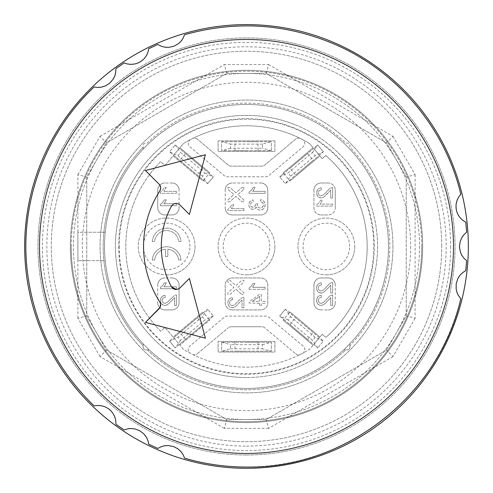 <?xml version="1.0" encoding="UTF-8"?>
<svg xmlns="http://www.w3.org/2000/svg" width="493" height="493" viewBox="0 0 493 493"><rect width="100%" height="100%" fill="white"/><g stroke="black" fill="none" stroke-linecap="round" stroke-linejoin="round"><path stroke-width="0.37" stroke-dasharray="2.46 1.85" d="M119.226 246.451A127.274 127.274 0 0 0 246.5 373.725A127.274 127.274 0 0 0 373.774 246.451A127.274 127.274 0 0 0 246.5 119.183A127.274 127.274 0 0 0 119.226 246.451M313.086 345.186L309.622 349.315A120.686 120.686 0 0 1 183.378 349.315L179.914 345.186L209.821 320.093L209.254 319.409L179.341 344.508L173.641 337.711L203.547 312.611L202.98 311.933L173.068 337.033L165.081 327.512L160.626 331.253A120.686 120.686 0 0 1 160.626 161.655L165.081 165.395L173.068 155.874L202.98 180.974L203.547 180.296L173.641 155.196L179.341 148.399L209.254 173.499L209.821 172.815L179.914 147.721L183.378 143.592A120.686 120.686 0 0 1 309.622 143.592L313.086 147.721L283.179 172.815L283.746 173.499L313.659 148.399L319.359 155.196L289.453 180.296L290.02 180.974L319.932 155.874L322.212 158.598L325.861 155.535A120.686 120.686 0 0 1 325.861 337.372L322.212 334.309L319.932 337.033L290.02 311.933L289.453 312.611L319.359 337.711L313.659 344.508L283.746 319.409L283.179 320.093L313.086 345.186L309.622 349.315A120.686 120.686 0 0 1 183.378 349.315L179.914 345.186L209.821 320.093L209.254 319.409L213.333 315.988L175.261 347.929L179.341 344.508L173.641 337.711L169.561 341.131L207.627 309.191L203.547 312.611L202.98 311.933L173.068 337.033L165.081 327.512L160.626 331.253A120.686 120.686 0 0 1 160.626 161.655L165.081 165.395L173.068 155.874L202.98 180.974L203.547 180.296L207.627 183.716L169.561 151.776L173.641 155.196L179.341 148.399L175.261 144.973L213.333 176.919L209.254 173.499L209.821 172.815L179.914 147.721L183.378 143.592A120.686 120.686 0 0 1 309.622 143.592L313.086 147.721L283.179 172.815L283.746 173.499L279.667 176.919L317.738 144.973L313.659 148.399L319.359 155.196L323.439 151.776L285.373 183.716L289.453 180.296L290.02 180.974L319.932 155.874L322.212 158.598L325.861 155.535A120.686 120.686 0 0 1 325.861 337.372L322.212 334.309L319.932 337.033L290.02 311.933L289.453 312.611L285.373 309.191L323.439 341.131L319.359 337.711L313.659 344.508L317.738 347.929L279.667 315.988L283.746 319.409L283.179 320.093L313.086 345.186M104.516 246.451A141.984 141.984 0 0 0 246.475 388.435A141.984 141.984 0 0 0 388.484 246.469A141.984 141.984 0 0 0 246.506 104.467A141.984 141.984 0 0 0 104.516 246.451M246.5 377.521A131.07 131.07 0 0 1 117.876 221.24A131.07 131.07 0 0 1 295.985 125.086A131.07 131.07 0 0 1 246.5 377.521M274.897 140.85L218.103 140.85L218.103 151.499L274.897 151.499L274.897 140.85L218.103 140.85L218.103 151.499L274.897 151.499L274.897 140.85M221.653 141.737L271.347 141.737L271.347 150.612L221.653 150.612L221.653 141.737L271.347 141.737L271.347 150.612L221.653 150.612L221.653 141.737L230.527 144.116L230.527 148.239L262.473 148.239L262.473 144.116L271.347 141.737M274.897 341.402L218.103 341.402L218.103 352.051L274.897 352.051L274.897 341.402L218.103 341.402L218.103 352.051L274.897 352.051L274.897 341.402M271.347 351.164L221.653 351.164L221.653 342.29L271.347 342.29L271.347 351.164L221.653 351.164L221.653 342.29L271.347 342.29L271.347 351.164L262.473 348.791L262.473 344.669L230.527 344.669L230.527 348.791L221.653 351.164M149.176 143.069A141.984 141.984 0 0 0 143.118 149.132L143.118 145.731A2.662 2.662 0 0 1 145.78 143.069L147.247 143.069A143.315 143.315 0 0 1 345.753 143.069L347.22 143.069A2.662 2.662 0 0 1 349.882 145.731L349.882 147.197A143.315 143.315 0 0 1 349.882 345.71L349.882 347.171A2.662 2.662 0 0 1 347.22 349.833L343.824 349.833A141.984 141.984 0 0 0 349.882 343.775L349.882 347.171A2.662 2.662 0 0 1 347.22 349.833L345.753 349.833A143.315 143.315 0 0 1 147.247 349.833L145.78 349.833A2.662 2.662 0 0 1 143.118 347.171L143.118 343.775A141.984 141.984 0 0 0 149.176 349.833L145.78 349.833A2.662 2.662 0 0 1 143.118 347.171L143.118 345.71A143.315 143.315 0 0 1 143.118 147.197L143.118 145.731A2.662 2.662 0 0 1 145.78 143.069L147.247 143.069A143.315 143.315 0 0 1 345.753 143.069L347.22 143.069A2.662 2.662 0 0 1 349.882 145.731L349.882 147.197A143.315 143.315 0 0 1 349.882 345.71L349.882 343.775A141.984 141.984 0 0 0 349.882 149.132A141.984 141.984 0 0 1 339.363 353.857A141.984 141.984 0 0 1 135.267 334.692A141.984 141.984 0 0 1 163.041 131.588A141.984 141.984 0 0 1 349.882 149.132A141.984 141.984 0 0 0 149.176 143.069M105.225 232.252A141.984 141.984 0 0 0 105.225 260.649L77.894 260.649L77.894 232.252L105.225 232.252A141.984 141.984 180 0 0 105.225 260.649L77.894 260.649L77.894 232.252L105.225 232.252M246.5 150.612L234.964 150.612L246.5 150.612M246.5 342.29L258.036 342.29L246.5 342.29M289.866 168.359L307.54 153.533L289.866 168.359L295.572 175.163L313.246 160.33L295.572 175.163M313.246 332.578L295.572 317.745L313.246 332.578L307.54 339.375L289.866 324.542L307.54 339.375M246.5 141.737L258.036 141.737L246.5 141.737M246.5 351.164L234.964 351.164L246.5 351.164M203.134 324.542L185.46 339.375L203.134 324.542L197.428 317.745L179.754 332.578L197.428 317.745M179.754 160.33L197.428 175.163L179.754 160.33L185.46 153.533L203.134 168.359L185.46 153.533M271.347 150.612L262.473 148.239M262.473 144.116L230.527 144.116M230.527 148.239L221.653 150.612M221.653 342.29L230.527 344.669M230.527 348.791L262.473 348.791M262.473 344.669L271.347 342.29M450.602 246.451A204.102 204.102 0 0 1 144.449 423.21A204.102 204.102 0 0 1 144.449 69.698A204.102 204.102 0 0 1 450.602 246.451A204.102 204.102 0 0 0 144.449 69.698A204.102 204.102 0 0 0 144.449 423.21A204.102 204.102 0 0 0 450.602 246.451M147.247 349.833A143.315 143.315 0 0 0 345.753 349.833L343.824 349.833A141.984 141.984 0 0 1 149.176 349.833L147.247 349.833M143.118 149.132L143.118 147.197A143.315 143.315 0 0 0 143.118 345.71L143.118 343.775A141.984 141.984 0 0 1 143.118 149.132A141.984 141.984 0 0 0 143.118 343.775M226.755 73.408L266.245 73.408L386.487 142.834L406.232 177.03L406.232 315.877L386.487 350.073L266.245 419.494L226.755 419.494L106.513 350.073L86.768 315.877L86.768 177.03L106.513 142.834L226.755 73.408L224.377 64.534L268.623 64.534L266.245 73.408L226.755 73.408L106.513 142.834L86.768 177.03L86.768 315.877L106.513 350.073L226.755 419.494L266.245 419.494L386.487 350.073L406.232 315.877L406.232 177.03L386.487 142.834L266.245 73.408M246.475 388.435A141.984 141.984 0 0 0 369.473 175.483A141.984 141.984 0 0 0 123.552 175.44A141.984 141.984 0 0 0 246.475 388.435M268.623 64.534L392.983 136.339L386.487 142.834M392.983 136.339L415.106 174.651L406.232 177.03M415.106 174.651L415.106 318.256L406.232 315.877M415.106 318.256L392.983 356.568L386.487 350.073M392.983 356.568L268.623 428.368L266.245 419.494M268.623 428.368L224.377 428.368L226.755 419.494M224.377 428.368L100.017 356.568L106.513 350.073M100.017 356.568L77.894 318.256L86.768 315.877M77.894 318.256L77.894 174.651L86.768 177.03M77.894 174.651L100.017 136.339L106.513 142.834M441.728 246.451A195.228 195.228 0 0 0 148.886 77.383A195.228 195.228 0 0 0 148.886 415.525A195.228 195.228 0 0 0 441.728 246.451A195.228 195.228 0 0 1 148.886 415.525A195.228 195.228 0 0 1 148.886 77.383A195.228 195.228 0 0 1 441.728 246.451M392.921 246.451A146.421 146.421 0 0 1 180.025 376.917A146.421 146.421 0 0 1 160.435 127.995A146.421 146.421 0 0 1 392.921 246.451A146.421 146.421 0 0 1 173.289 373.256A146.421 146.421 0 0 1 173.289 119.651A146.421 146.421 0 0 1 392.921 246.451M419.543 246.451A173.043 173.043 0 0 1 159.978 396.31A173.043 173.043 0 0 1 159.978 96.591A173.043 173.043 0 0 1 419.543 246.451A173.043 173.043 0 0 1 159.978 396.31A173.043 173.043 0 0 1 159.978 96.591A173.043 173.043 0 0 1 419.543 246.451M207.627 183.716L213.333 176.919L207.627 183.716L202.358 176.192L205.008 173.037L180.53 152.503L177.887 155.659L169.561 151.776L175.261 144.973L169.561 151.776M203.547 180.296L209.254 173.499M175.261 144.973L180.53 152.503M177.887 155.659L202.358 176.192M205.008 173.037L213.333 176.919M169.561 341.131L175.261 347.929L169.561 341.131L177.887 337.249L180.53 340.404L205.008 319.871L202.358 316.716L207.627 309.191L213.333 315.988L207.627 309.191M209.254 319.409L203.547 312.611M213.333 315.988L205.008 319.871M202.358 316.716L177.887 337.249M180.53 340.404L175.261 347.929M323.439 151.776L317.738 144.973L323.439 151.776L315.113 155.659L312.47 152.503L287.992 173.037L290.642 176.192L285.373 183.716L279.667 176.919L285.373 183.716M283.746 173.499L289.453 180.296M279.667 176.919L287.992 173.037M290.642 176.192L315.113 155.659M312.47 152.503L317.738 144.973M285.373 309.191L279.667 315.988L285.373 309.191L290.642 316.716L287.992 319.871L312.47 340.404L315.113 337.249L323.439 341.131L317.738 347.929L323.439 341.131M289.453 312.611L283.746 319.409M317.738 347.929L312.47 340.404M315.113 337.249L290.642 316.716M287.992 319.871L279.667 315.988M243.899 189.22L243.899 187.439L243.899 189.22L237.885 194.562L243.899 199.911L243.899 201.692L241.897 201.692L235.882 196.343L229.867 201.692L227.865 201.692L227.865 199.911L233.879 194.562L227.865 189.22L227.865 187.439L229.867 187.439L235.882 192.788L241.897 187.439L243.899 187.439L241.897 187.439L235.882 192.788L229.867 187.439L227.865 187.439L227.865 189.22L233.879 194.562L227.865 199.911L227.865 201.692L229.867 201.692L235.882 196.343L241.897 201.692L243.899 201.692L243.899 199.911L237.885 194.562L243.899 189.22M252.305 301.352L259.515 296.348L252.305 301.352L259.515 301.352L252.305 301.352M259.515 296.348L259.515 301.352L259.515 296.348M259.515 303.306L259.515 305.463L259.515 303.306L249.156 303.029L249.156 301.71L259.515 294.426L261.302 294.426L261.302 301.352L265.135 301.352L265.135 303.306L261.302 303.306L261.302 305.463L259.515 305.463L261.302 305.463L261.302 303.306L265.135 303.306L265.135 301.352L261.302 301.352L261.302 294.426L259.515 294.426L249.156 301.71L249.156 303.029L259.515 303.306M318.7 298.622L318.231 300.416L318.527 301.864L320.08 303.275L321.609 303.361L323.95 302.012L329.669 296.022L332.639 294.913L332.639 305.463L330.76 305.463L330.76 297.63L324.881 303.75L321.966 305.346L319.378 305.13L317.88 304.095L316.888 302.412L316.605 300.459L316.931 298.333L317.88 296.724L319.31 295.745L321.22 295.282L321.43 297.297L319.076 298.148L321.43 297.297L321.22 295.282L319.31 295.745L317.782 296.835L316.703 299.251L316.679 301.482L317.239 303.22L318.589 304.711L320.265 305.377L321.966 305.346L324.881 303.75L330.76 297.63L330.76 305.463L332.639 305.463L332.639 294.913L329.669 296.022L323.95 302.012L321.609 303.361L320.08 303.275L318.527 301.864L318.231 300.416L318.7 298.622M318.268 288.578L319.02 290.198L320.08 290.876L322.465 290.654L324.554 289.046L329.151 284.023L331.278 282.729L332.639 282.507L332.639 293.058L330.76 293.058L330.76 285.225L324.881 291.351L321.966 292.941L319.378 292.731L317.88 291.696L316.888 290.001L316.605 288.06L316.931 285.934L317.88 284.319L319.31 283.333L321.22 282.871L321.43 284.892L319.076 285.755L318.231 288.017L319.076 285.755L321.43 284.892L321.22 282.871L319.31 283.333L317.782 284.436L316.703 286.84L316.679 289.089L317.239 290.827L318.589 292.3L320.265 292.971L321.966 292.941L324.881 291.351L330.76 285.225L330.76 293.058L332.639 293.058L332.639 282.507L331.278 282.729L329.151 284.023L324.554 289.046L322.465 290.654L320.08 290.876L319.02 290.198L318.268 288.578M249.889 201.501L249.384 202.247L251.122 200.497L252.952 199.868L253.297 201.834L251.14 202.808L250.432 204.718L250.647 205.858L251.991 207.177L254.326 206.949L255.189 205.889L255.565 203.757L257.291 203.541L257.408 206.444L258.412 207.553L260.181 208.052L261.82 207.652L263.385 205.686L263.496 204.447L262.775 202.783L260.378 201.631L260.637 199.677L262.436 200.164L263.884 201.261L264.833 202.857L265.135 204.749L264.673 207.109L263.472 208.804L261.08 210.043L259.201 210.043L257.549 209.346L256.2 207.146L254.745 208.847L252.964 209.346L251.769 209.161L249.902 207.886L249.131 206.53L248.811 204.675L249.384 202.247L248.897 205.63L249.372 207.078L250.561 208.527L251.769 209.161L253.901 209.223L255.522 208.2L256.2 207.146L257.549 209.346L259.201 210.043L261.943 209.796L263.681 208.601L264.963 206.247L265.061 203.763L263.884 201.261L262.436 200.164L260.637 199.677L260.378 201.631L262.233 202.333L263.268 203.547L263.385 205.686L262.559 207.103L260.181 208.052L258.412 207.553L257.13 205.581L257.291 203.541L255.565 203.757L254.936 206.32L252.921 207.325L251.128 206.604L250.432 204.718L251.14 202.808L253.297 201.834L252.952 199.868L249.889 201.501M243.899 208.662L231.402 208.662L243.899 208.662L243.899 210.628L227.865 210.628L227.865 209.365L230.003 207.615L231.876 204.749L233.768 204.749L232.523 207.196L231.402 208.662L233.768 204.749L231.876 204.749L230.003 207.615L227.865 209.365L227.865 210.628L243.899 210.628L243.899 208.662M176.395 191.358L163.904 191.358L176.395 191.358L176.395 193.324L160.361 193.324L160.361 192.06L162.499 190.31L164.379 187.439L166.264 187.439L165.026 189.891L163.904 191.358L166.264 187.439L164.379 187.439L162.499 190.31L160.361 192.06L160.361 193.324L176.395 193.324L176.395 191.358M253.205 190.699L253.766 189.891L252.644 191.358L265.135 191.358L265.135 193.324L249.101 193.324L249.101 192.06L251.239 190.31L253.119 187.439L255.004 187.439L253.766 189.891L255.004 187.439L253.119 187.439L251.239 190.31L249.101 192.06L249.101 193.324L265.135 193.324L265.135 191.358L252.644 191.358L253.205 190.699M164.465 203.11L165.026 202.296L163.904 203.763L176.395 203.763L176.395 205.729L160.361 205.729L160.361 204.466L162.499 202.722L164.379 199.85L166.264 199.85L165.026 202.296L166.264 199.85L164.379 199.85L162.499 202.722L160.361 204.466L160.361 205.729L176.395 205.729L176.395 203.763L163.904 203.763L164.465 203.11M163.904 286.778L164.465 286.119L163.904 286.778L176.395 286.778L176.395 288.744L160.361 288.744L160.361 287.481L162.499 285.73L164.379 282.865L166.264 282.865L164.465 286.119L166.264 282.865L164.379 282.865L162.499 285.73L160.361 287.481L160.361 288.744L176.395 288.744L176.395 286.778L163.904 286.778M321.263 202.678L320.142 204.145L332.639 204.145L332.639 206.105L316.605 206.105L316.605 204.841L318.743 203.098L320.616 200.226L322.508 200.226L321.491 202.296L322.508 200.226L320.616 200.226L318.743 203.098L316.605 204.841L316.605 206.105L332.639 206.105L332.639 204.145L320.142 204.145L321.263 202.678M249.101 289.292L265.135 289.292L249.101 289.292L249.101 288.029L251.239 286.279L253.119 283.413L255.004 283.413L252.644 287.327L265.135 287.327L265.135 289.292L265.135 287.327L252.644 287.327L255.004 283.413L253.119 283.413L251.239 286.279L249.101 288.029L249.101 289.292M175.089 295.141L176.395 294.919L176.395 305.463L174.571 305.463L174.571 297.63L168.692 303.75L166.683 305.068L164.853 305.444L163.189 305.13L161.051 303.22L160.49 301.482L160.515 299.251L161.094 297.538L162.345 296.164L165.032 295.282L165.241 297.297L162.887 298.148L162.043 300.416L162.832 302.597L164.81 303.429L167.232 302.455L174.282 295.517L167.232 302.455L164.81 303.429L163.103 302.844L162.08 300.989L162.154 299.442L162.887 298.148L165.241 297.297L165.032 295.282L163.121 295.745L161.094 297.538L160.515 299.251L160.49 301.482L161.051 303.22L162.4 304.711L164.07 305.377L165.777 305.346L168.692 303.75L174.571 297.63L174.571 305.463L176.395 305.463L176.395 294.919L175.089 295.141M321.22 187.808L320.21 187.981L321.22 187.808L321.43 189.823L319.076 190.686L318.231 192.954L319.02 195.136L320.998 195.955L323.95 194.538L329.669 188.56L332.633 187.439L332.639 197.995L330.76 197.995L330.76 190.162L324.881 196.288L322.927 197.582L320.265 197.909L317.88 196.633L316.679 194.02L316.931 190.871L317.88 189.25L320.21 187.981L317.88 189.25L316.703 191.777L316.888 194.938L318.589 197.237L321.042 197.97L323.685 197.182L330.76 190.162L330.76 197.995L332.639 197.995L332.633 187.439L329.669 188.56L323.95 194.538L320.998 195.955L319.02 195.136L318.231 192.954L319.076 190.686L321.43 189.823L321.22 187.808M231.901 299.67L232.69 299.602L231.038 299.96L229.96 300.933L229.528 303.294L230.551 305.149L232.869 305.666L235.21 304.323L240.929 298.333L243.899 297.217L243.899 307.774L242.02 307.774L242.02 299.941L236.141 306.054L233.226 307.657L230.638 307.441L229.14 306.399L228.148 304.717L227.865 302.764L228.191 300.644L229.042 299.14L230.57 298.049L232.48 297.587L232.69 299.602L232.48 297.587L230.57 298.049L229.042 299.14L227.963 301.556L227.939 303.793L228.499 305.531L229.849 307.016L231.525 307.687L233.226 307.657L236.141 306.054L242.02 299.941L242.02 307.774L243.899 307.774L243.899 297.217L240.929 298.333L235.21 304.323L232.869 305.666L230.551 305.149L229.528 303.294L229.96 300.933L231.901 299.67M235.882 289.188L241.897 294.531L235.882 289.188L229.867 294.531L227.865 294.531L227.865 292.75L233.879 287.407L227.865 282.064L227.865 280.283L229.867 280.283L235.882 285.626L241.897 280.283L243.899 280.283L243.899 282.064L237.885 287.407L243.899 292.75L243.899 294.531L241.897 294.531L243.899 294.531L243.899 292.75L237.885 287.407L243.899 282.064L243.899 280.283L241.897 280.283L235.882 285.626L229.867 280.283L227.865 280.283L227.865 282.064L233.879 287.407L227.865 292.75L227.865 294.531L229.867 294.531L235.882 289.188M232.302 309.9A7.099 7.099 0 0 1 225.202 302.801L225.202 285.053A7.099 7.099 0 0 1 232.302 277.953L260.698 277.953A7.099 7.099 0 0 1 267.798 285.053L267.798 302.801A7.099 7.099 0 0 1 260.698 309.9L232.302 309.9A7.099 7.099 0 0 1 225.202 302.801L225.202 285.053A7.099 7.099 0 0 1 232.302 277.953L260.698 277.953A7.099 7.099 0 0 1 267.798 285.053L267.798 302.801A7.099 7.099 0 0 1 260.698 309.9L232.302 309.9M313.942 190.101A7.099 7.099 0 0 1 321.042 183.002A7.099 7.099 0 0 0 313.942 190.101L313.942 207.849A7.099 7.099 0 0 0 321.042 214.948A7.099 7.099 0 0 1 313.942 207.849L313.942 190.101M328.141 183.002L321.042 183.002L328.141 183.002A7.099 7.099 0 0 1 335.24 190.101A7.099 7.099 0 0 0 328.141 183.002M335.24 207.849L335.24 190.101L335.24 207.849A7.099 7.099 0 0 1 328.141 214.948A7.099 7.099 0 0 0 335.24 207.849M321.042 214.948L328.141 214.948L321.042 214.948M225.202 190.101A7.099 7.099 0 0 1 232.302 183.002A7.099 7.099 0 0 0 225.202 190.101L225.202 207.849L225.202 190.101M260.698 183.002A7.099 7.099 0 0 1 267.798 190.101A7.099 7.099 0 0 0 260.698 183.002L232.302 183.002L260.698 183.002M267.798 207.849L267.798 190.101L267.798 207.849A7.099 7.099 0 0 1 260.698 214.948L232.302 214.948A7.099 7.099 0 0 1 225.202 207.849A7.099 7.099 0 0 0 232.302 214.948L260.698 214.948A7.099 7.099 0 0 0 267.798 207.849M171.958 183.002A7.099 7.099 0 0 1 179.058 190.101A7.099 7.099 0 0 0 171.958 183.002L164.859 183.002L171.958 183.002M179.058 207.849A7.099 7.099 0 0 1 171.958 214.948A7.099 7.099 0 0 0 179.058 207.849L179.058 190.101L179.058 207.849M164.859 214.948L171.958 214.948L164.859 214.948A7.099 7.099 0 0 1 157.76 207.849L157.76 190.101A7.099 7.099 0 0 1 164.859 183.002A7.099 7.099 0 0 0 157.76 190.101L157.76 207.849A7.099 7.099 0 0 0 164.859 214.948M157.76 285.053A7.099 7.099 0 0 1 164.859 277.953A7.099 7.099 0 0 0 157.76 285.053L157.76 302.801L157.76 285.053M171.958 277.953A7.099 7.099 0 0 1 179.058 285.053A7.099 7.099 0 0 0 171.958 277.953L164.859 277.953L171.958 277.953M179.058 302.801L179.058 285.053L179.058 302.801A7.099 7.099 0 0 1 171.958 309.9L164.859 309.9A7.099 7.099 0 0 1 157.76 302.801A7.099 7.099 0 0 0 164.859 309.9L171.958 309.9A7.099 7.099 0 0 0 179.058 302.801M335.24 302.801A7.099 7.099 0 0 1 328.141 309.9A7.099 7.099 0 0 0 335.24 302.801L335.24 285.053L335.24 302.801M321.042 309.9A7.099 7.099 0 0 1 313.942 302.801A7.099 7.099 0 0 0 321.042 309.9L328.141 309.9L321.042 309.9M313.942 285.053L313.942 302.801L313.942 285.053A7.099 7.099 0 0 1 321.042 277.953L328.141 277.953A7.099 7.099 0 0 1 335.24 285.053A7.099 7.099 0 0 0 328.141 277.953L321.042 277.953A7.099 7.099 0 0 0 313.942 285.053M152.257 241.367L154.654 241.367A12.042 12.042 0 0 1 178.614 241.367L181.011 241.367A14.426 14.426 0 0 0 166.634 228.13A14.426 14.426 0 0 0 152.257 241.367L154.654 241.367A12.042 12.042 0 0 1 178.614 241.367L181.011 241.367A14.426 14.426 0 0 0 166.634 228.13A14.426 14.426 0 0 0 152.257 241.367M167.83 249.211A12.042 12.042 0 0 1 178.614 259.996L181.011 259.996A14.426 14.426 0 0 0 166.634 246.765A14.426 14.426 0 0 0 152.257 259.996L154.654 259.996A12.042 12.042 0 0 1 165.438 249.211L165.438 256.526L167.83 256.526L167.83 249.211A12.042 12.042 0 0 1 178.614 259.996L181.011 259.996A14.426 14.426 0 0 0 166.634 246.765A14.426 14.426 0 0 0 152.257 259.996L154.654 259.996A12.042 12.042 0 0 1 165.438 249.211L165.438 256.526L167.83 256.526L167.83 249.211M302.345 353.444A4.437 4.437 0 0 0 303.14 346.111L268.63 317.153A4.437 4.437 0 0 0 265.776 316.112L227.224 316.112A4.437 4.437 0 0 0 224.37 317.153L189.86 346.111A4.437 4.437 0 0 0 190.655 353.444A4.437 4.437 0 0 1 189.86 346.111L224.37 317.153A4.437 4.437 0 0 1 227.224 316.112L265.776 316.112A4.437 4.437 0 0 1 268.63 317.153L303.14 346.111A4.437 4.437 0 0 1 302.345 353.444M190.655 139.464A4.437 4.437 0 0 0 189.86 146.797L224.37 175.754A4.437 4.437 0 0 0 227.224 176.79L265.776 176.79A4.437 4.437 0 0 0 268.63 175.754L303.14 146.797A4.437 4.437 0 0 0 302.345 139.464A4.437 4.437 0 0 1 303.14 146.797L268.63 175.754A4.437 4.437 0 0 1 265.776 176.79L227.224 176.79A4.437 4.437 0 0 1 224.37 175.754L189.86 146.797A4.437 4.437 0 0 1 190.655 139.464M246.5 274.847A28.397 28.397 0 0 0 274.897 246.451A28.397 28.397 0 0 0 246.5 218.054A28.397 28.397 0 0 0 218.103 246.451A28.397 28.397 0 0 0 246.5 274.847M326.366 274.847A28.397 28.397 0 0 0 354.763 246.451A28.397 28.397 0 0 0 326.366 218.054A28.397 28.397 0 0 0 297.969 246.451A28.397 28.397 0 0 0 326.366 274.847M166.634 274.847A28.397 28.397 0 0 0 195.031 246.451A28.397 28.397 0 0 0 166.634 218.054A28.397 28.397 0 0 0 138.237 246.451A28.397 28.397 0 0 0 166.634 274.847M197.28 139.118A4.437 4.437 0 0 0 192.436 138.551A4.437 4.437 0 0 1 197.28 139.118L228.247 165.106A4.437 4.437 0 0 0 231.1 166.141L261.9 166.141A4.437 4.437 0 0 0 264.753 165.106L295.72 139.118A4.437 4.437 0 0 1 300.564 138.551A4.437 4.437 0 0 0 295.72 139.118L264.753 165.106A4.437 4.437 0 0 1 261.9 166.141L231.1 166.141A4.437 4.437 0 0 1 228.247 165.106L197.28 139.118M192.436 354.356A4.437 4.437 0 0 0 197.28 353.783A4.437 4.437 0 0 1 192.436 354.356M197.28 353.783L228.247 327.802L197.28 353.783M231.1 326.76A4.437 4.437 0 0 0 228.247 327.802A4.437 4.437 0 0 1 231.1 326.76L261.9 326.76L231.1 326.76M264.753 327.802A4.437 4.437 0 0 0 261.9 326.76A4.437 4.437 0 0 1 264.753 327.802L295.72 353.783L264.753 327.802M295.72 353.783A4.437 4.437 0 0 0 300.564 354.356A4.437 4.437 0 0 1 295.72 353.783M195.031 246.451A28.397 28.397 0 0 1 152.436 271.045A28.397 28.397 0 0 1 152.436 221.862A28.397 28.397 0 0 1 195.031 246.451M189.91 246.451A23.276 23.276 0 0 0 166.634 223.181A23.276 23.276 0 0 0 143.358 246.451A23.276 23.276 0 0 0 166.634 269.726A23.276 23.276 0 0 0 189.91 246.451M274.897 246.451A28.397 28.397 0 0 1 232.302 271.045A28.397 28.397 0 0 1 232.302 221.862A28.397 28.397 0 0 1 274.897 246.451M269.776 246.451A23.276 23.276 0 0 0 246.5 223.181A23.276 23.276 0 0 0 223.224 246.451A23.276 23.276 0 0 0 246.5 269.726A23.276 23.276 0 0 0 269.776 246.451M354.763 246.451A28.397 28.397 0 0 1 312.168 271.045A28.397 28.397 0 0 1 312.168 221.862A28.397 28.397 0 0 1 354.763 246.451M349.642 246.451A23.276 23.276 0 0 0 326.366 223.181A23.276 23.276 0 0 0 303.09 246.451A23.276 23.276 0 0 0 326.366 269.726A23.276 23.276 0 0 0 349.642 246.451M160.157 307.305L159.874 302.055A102.938 102.938 0 0 1 159.874 190.846M160.712 188.018L159.153 184.209M145.472 170.529L205.396 154.74M171.428 206.185A85.19 85.19 0 0 0 171.428 286.723M205.396 338.167L145.472 322.379M176.106 289.527L178.183 289.114M246.5 454.99A208.539 208.539 0 0 1 65.902 142.181A208.539 208.539 0 0 1 427.098 142.181A208.539 208.539 0 0 1 246.5 454.99A208.539 208.539 0 0 1 65.902 142.181A208.539 208.539 0 0 1 427.098 142.181A208.539 208.539 0 0 1 246.5 454.99M71.238 246.451A175.261 175.261 0 0 1 246.5 71.189A175.261 175.261 0 0 1 421.761 246.451A175.261 175.261 0 0 1 246.5 421.712A175.261 175.261 0 0 1 71.238 246.451M184.592 458.182L183.624 455.655C181.134 452.864 183.944 451.89 173.659 446.584C162.363 444.039 163.898 446.59 160.194 447.126L157.822 448.439M115.91 424.245L115.861 421.533C114.481 418.058 117.451 418.107 109.6 409.603C99.863 403.348 100.43 406.269 96.764 405.505L94.089 405.93M148.769 444.218L148.251 441.555C146.285 438.376 149.219 437.907 140.012 430.894C129.332 426.427 130.398 429.206 126.658 429.095L124.094 429.976M94.089 86.978L96.764 87.397C100.43 86.639 99.863 89.56 109.6 83.305C117.451 74.8 114.481 74.85 115.861 71.374L115.91 68.663M124.094 62.931L126.658 63.813C130.398 63.702 129.332 66.481 140.012 62.013C149.219 55 146.285 54.532 148.251 51.352L148.769 48.69M157.822 44.469L160.194 45.781C163.898 46.317 162.363 48.869 173.659 46.324C183.944 41.018 181.134 40.044 183.624 37.252L184.592 34.72M460.819 194.199L459.112 196.306C457.935 199.856 455.692 197.909 456.241 209.47C459.679 220.525 461.121 217.924 463.438 220.858L465.762 222.257M466.637 232.209L464.591 233.99C462.816 237.281 460.943 234.97 459.476 246.451C460.943 257.938 462.816 255.627 464.591 258.917L466.637 260.698M465.762 270.651L463.438 272.05C461.121 274.983 459.679 272.382 456.241 283.438C455.692 294.999 457.935 293.045 459.112 296.601L460.819 298.709M295.985 125.086A131.07 131.07 0 0 1 326.865 349.993A131.07 131.07 0 0 1 116.65 264.279A131.07 131.07 0 0 1 295.985 125.086M374.286 246.451A127.786 127.786 0 0 0 182.607 135.791A127.786 127.786 0 0 0 182.607 357.117A127.786 127.786 0 0 0 374.286 246.451M422.649 246.451A176.149 176.149 0 0 0 158.426 93.904A176.149 176.149 0 0 0 158.426 399.003A176.149 176.149 0 0 0 422.649 246.451A176.149 176.149 0 0 0 158.426 93.904A176.149 176.149 0 0 0 158.426 399.003A176.149 176.149 0 0 0 422.649 246.451M468.35 246.451A221.85 221.85 0 0 0 135.575 54.329A221.85 221.85 0 0 0 135.575 438.579A221.85 221.85 0 0 0 468.35 246.451M421.761 246.451A175.261 175.261 0 0 0 158.869 94.674A175.261 175.261 0 0 0 158.869 398.233A175.261 175.261 0 0 0 421.761 246.451M100.017 136.339L224.377 64.534M410.669 246.451A164.169 164.169 0 0 1 164.416 388.626A164.169 164.169 0 0 1 164.416 104.282A164.169 164.169 0 0 1 410.669 246.451M246.5 446.116A199.665 199.665 0 0 0 419.414 146.618A199.665 199.665 0 0 0 73.586 146.618A199.665 199.665 0 0 0 246.5 446.116M460.764 298.647A220.531 220.531 0 0 1 184.573 458.108M157.889 448.396A220.531 220.531 0 0 1 148.757 444.138M124.168 429.945A220.531 220.531 0 0 1 115.917 424.165M94.169 405.912A220.531 220.531 0 0 1 94.169 86.996M115.917 68.743A220.531 220.531 0 0 1 124.168 62.962M148.757 48.77A220.531 220.531 0 0 1 157.889 44.512M184.573 34.8A220.531 220.531 0 0 1 460.764 194.26M465.694 222.22A220.531 220.531 0 0 1 466.569 232.258M466.569 260.649A220.531 220.531 0 0 1 465.694 270.688M258.036 150.612L258.036 141.737M234.964 150.612L234.964 141.737M234.964 342.29L234.964 351.164M258.036 342.29L258.036 351.164M203.134 168.359L197.428 175.163M185.46 339.375L179.754 332.578M307.54 153.533L313.246 160.33M289.866 324.542L295.572 317.745"/><path stroke-width="0.74" d="M171.428 206.185A85.19 85.19 0 0 0 171.428 286.723C173.832 289.933 176.654 290.346 179.883 287.967L189.398 278.453L205.396 338.167L145.472 322.379L159.153 308.698C160.946 306.646 161.186 304.434 159.874 302.055A102.938 102.938 0 0 1 159.874 190.846C161.186 188.449 160.946 186.231 159.153 184.209L145.472 170.529L205.396 154.74L189.398 214.449L179.883 204.94C176.667 202.549 173.85 202.962 171.428 206.185C173.85 202.962 176.667 202.549 179.883 204.94L189.398 214.449L205.396 154.74M159.874 190.846L160.712 188.018M159.153 184.209L145.472 170.529M145.472 322.379L160.157 307.305M178.183 289.114L179.883 287.967L189.398 278.453L205.396 338.167M171.428 286.723L176.106 289.527M157.822 448.439L161.353 446.646L164.6 445.771L168.273 445.53L173.869 446.664L178.133 448.987L181.147 451.81L183.267 454.947L184.592 458.182C204.811 464.079 225.443 467.031 246.5 467.05C345.494 468.751 439.023 395.281 460.819 298.709L458.435 295.541L457.011 292.497L456.136 288.923L456.204 283.66L457.831 278.613L460.086 275.156L462.81 272.518L465.762 270.651L466.637 260.698L463.74 257.993L461.805 255.245L460.326 251.874L459.476 246.685L460.203 241.428L461.824 237.632L464.049 234.563L466.637 232.209L465.762 222.257L462.446 220.094L460.061 217.721L458.015 214.658L456.629 211.164L456.025 207.787L456.08 204.392L457.023 200.374L458.681 196.966L460.819 194.199C445.315 128.852 398.042 72.126 336.571 45.085C287.136 23.609 236.48 20.158 184.592 34.72L183.045 38.368L181.122 41.122L178.46 43.674L173.875 46.243L168.686 47.359L164.563 47.131L160.921 46.089L157.822 44.469L148.769 48.69L147.875 52.548L146.458 55.598L144.283 58.568L141.473 61.07L138.502 62.79L135.292 63.893L131.2 64.386L127.428 63.998L124.094 62.931L115.91 68.663L115.701 72.619L114.838 75.867L113.211 79.17L109.428 83.446L105.28 85.979L101.336 87.175L97.552 87.446L94.089 86.978C45.251 133.079 19.757 202.376 27.072 269.135C33.191 322.681 55.53 368.277 94.089 405.93L98.021 405.449L101.367 405.739L104.904 406.768L108.22 408.549L110.851 410.755L112.983 413.393L114.851 417.072L115.769 420.751L115.91 424.245L124.094 429.976L127.884 428.818L131.23 428.516L134.891 428.922L139.815 430.783L144.005 434.037L146.476 437.34L148.023 440.804L148.769 444.218L157.822 448.439M246.5 453.443A206.986 206.986 0 0 1 67.245 142.958A206.986 206.986 0 0 1 425.755 142.958A206.986 206.986 0 0 1 246.5 453.443M468.35 246.451A221.85 221.85 0 0 0 135.575 54.329A221.85 221.85 0 0 0 135.575 438.579A221.85 221.85 0 0 0 468.35 246.451"/></g></svg>
